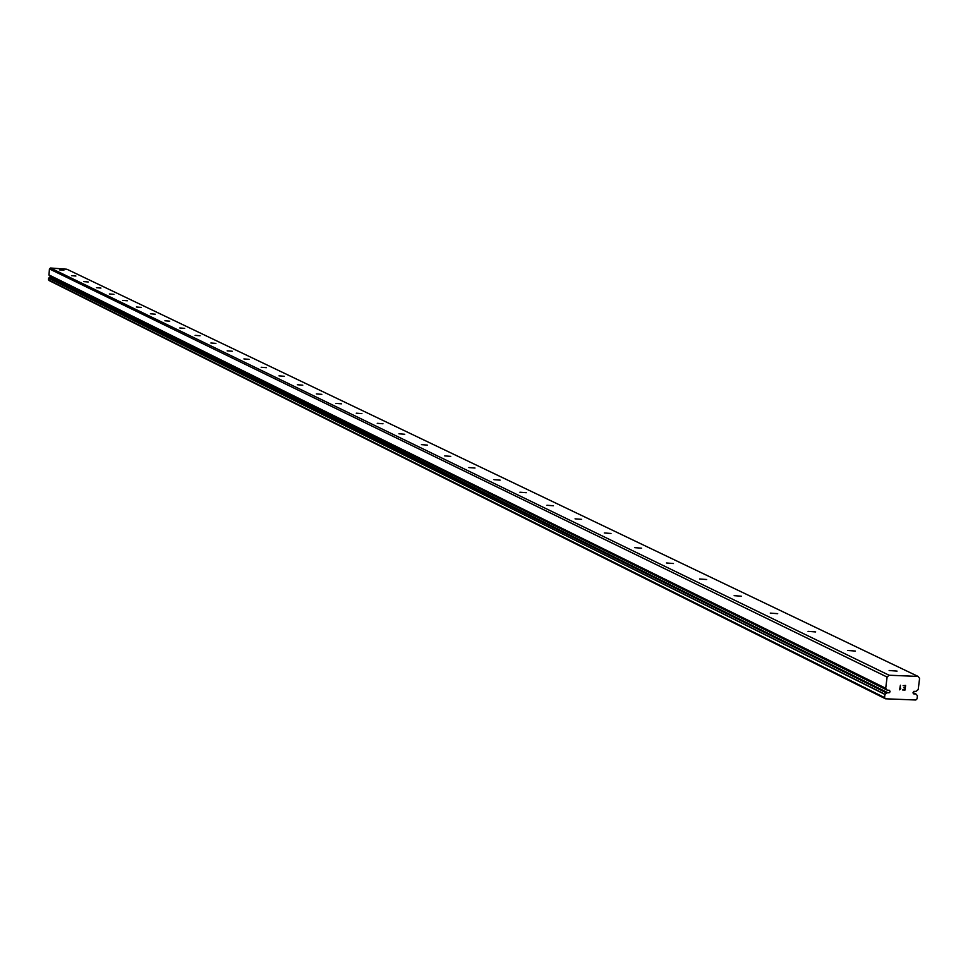 <?xml version="1.0" encoding="UTF-8"?>
<svg xmlns="http://www.w3.org/2000/svg" width="968" height="968" viewBox="0 0 968 968"><rect width="100%" height="100%" fill="white"/><g stroke="black" fill="none" stroke-linecap="round" stroke-linejoin="round"><path stroke-width="1.45" d="M889.459 690.293L887.232 690.172L885.708 688.272L887.099 677.055L889.084 675.228L918.1 676.438L919.6 678.399L918.196 689.579L916.079 691.37L913.865 691.346L913.042 692.616L913.671 693.875L915.897 693.995L917.422 695.726L917.035 698.86L915.801 699.997L885.502 698.799L884.546 697.565L884.946 694.431L887.051 692.81L889.519 692.665L890.1 691.551L889.459 690.293M913.09 693.124L914.7 693.911M889.132 670.509L897.07 671.114L889.132 670.509M847.629 650.472L855.397 651.065L847.629 650.472M808.05 631.354L815.649 631.935L808.05 631.354M770.262 613.107L777.691 613.676L770.262 613.107M734.131 595.659L741.415 596.215L734.131 595.659M699.561 578.973L706.7 579.517L699.561 578.973M666.456 562.977L673.45 563.521L666.456 562.977M634.718 547.658L641.578 548.178L634.718 547.658M604.274 532.957L611.002 533.465L604.274 532.957M575.04 518.836L581.647 519.344L575.04 518.836M546.932 505.26L553.418 505.768L546.932 505.26M519.913 492.216L526.277 492.712L519.913 492.216M493.898 479.656L500.154 480.14L493.898 479.656M468.851 467.556L474.998 468.04L468.851 467.556M444.699 455.892L450.749 456.364L444.699 455.892M421.407 444.639L427.36 445.111L421.407 444.639M398.937 433.785L404.781 434.257L398.937 433.785M377.23 423.306L382.977 423.766L377.23 423.306M356.26 413.179L361.911 413.626L356.26 413.179M335.981 403.39L341.547 403.825L335.981 403.39M316.354 393.916L321.848 394.351L316.354 393.916M297.37 384.744L302.778 385.179L297.37 384.744M278.99 375.862L284.314 376.286L278.99 375.862M261.166 367.259L266.418 367.683L261.166 367.259M243.9 358.922L249.066 359.334L243.9 358.922M227.153 350.827L232.247 351.239L227.153 350.827M210.891 342.987L215.924 343.386L210.891 342.987M195.125 335.364L200.073 335.763L195.125 335.364M179.794 327.958L184.682 328.37L179.794 327.958M164.911 320.771L169.739 321.17L164.911 320.771M150.439 313.789L155.207 314.176L150.439 313.789M136.379 306.989L141.074 307.388L136.379 306.989M122.694 300.382L127.328 300.77L122.694 300.382M109.372 293.957L113.958 294.332L109.372 293.957M96.413 287.702L100.938 288.077L96.413 287.702M83.793 281.603L88.257 281.978L83.793 281.603M71.499 275.662L75.903 276.037L71.499 275.662M59.52 269.878L63.876 270.241L59.52 269.878M918.1 676.438L66.901 269.225L50.505 268.003L49.428 268.935L48.981 275.081L885.901 688.647M51.401 276.727L48.557 278.143L48.957 280.478L885.502 698.799M48.981 275.081L887.111 690.087M904.79 689.736L905.019 687.885L904.777 689.736L902.563 689.954L905.032 690.051L902.563 689.954M903.834 687.837L905.056 687.582L905.286 685.731L905.056 687.582M905.286 685.731L903.108 685.646L905.286 685.731M903.108 685.646L905.612 685.441L905.032 690.051L905.6 685.429M900.772 688.659L899.901 689.24L900.397 685.211L900.264 688.901M900.288 689.204L899.599 689.821L900.288 689.204M899.611 689.833L900.409 685.211M50.505 268.003L889.084 675.228M48.4 279.8L884.546 697.565M50.312 277.368L888.104 692.846M48.872 274.876L885.708 688.272M49.428 268.935L887.099 677.055M915.897 693.995L913.042 692.604L915.752 693.959M48.557 278.143L884.946 694.431M48.618 278.07L885.042 694.298M49.513 277.417L886.676 693.003M49.707 277.32L887.051 692.81M49.658 275.82L887.063 689.978M49.767 275.916L887.232 690.172"/></g></svg>
